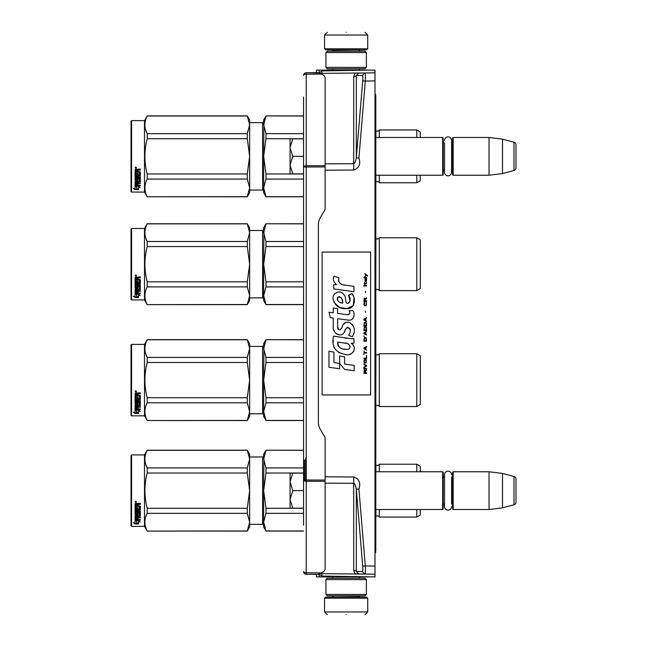 <?xml version="1.0" encoding="UTF-8"?>
<svg xmlns="http://www.w3.org/2000/svg" width="647" height="647" viewBox="0 0 647 647"><rect width="100%" height="100%" fill="white"/><g stroke="black" fill="none" stroke-linecap="round" stroke-linejoin="round"><path stroke-width="0.97" d="M374.993 548.713L375.802 548.696L375.802 411.112L374.993 411.112M375.802 548.696L375.802 551.381M375.802 95.619L375.802 181.136L374.993 181.152M374.993 388.273L375.802 388.273L375.802 181.136M374.993 552.659L375.802 552.643M374.993 94.341L375.802 94.357M321.818 70.094L374.993 70.094L374.993 576.906L321.834 576.065L321.834 573.646L320.386 573.371M374.993 389.462L375.802 389.462L375.802 411.112M375.802 388.273L375.802 389.462M374.993 391.063L375.802 391.063M374.993 389.712L375.802 389.712M321.834 74.34L321.834 73.354L364.916 72.974C365.369 73.451 365.506 76.144 365.304 81.053L374.993 80.891M355.09 73.151L358.648 73.087L356.311 75.562L362.304 75.456C362.789 75.756 362.918 77.551 362.7 80.835L356.311 157.819L356.311 75.562A2.693 1.262 0 0 1 353.699 76.605L355.09 73.151L374.993 72.804M358.648 73.087L364.916 72.982L362.304 75.456M353.699 170.04C359.158 168.115 360.897 164.112 358.915 158.038L356.311 157.819C355.599 161.653 354.726 163.618 353.699 163.715L353.699 170.04L325.118 170.169M358.915 488.962C360.897 482.888 359.158 478.885 353.699 476.96L353.699 483.285C354.726 483.382 355.599 485.347 356.311 489.181L358.915 488.962L365.304 565.947L374.993 566.109M355.09 573.849L374.993 574.196L355.09 573.849L353.699 570.395L353.699 483.285L325.118 483.163M358.648 573.913L356.311 571.438L362.304 571.544L364.916 574.018C365.377 573.525 365.506 570.832 365.304 565.947L362.7 566.165L356.311 489.181L356.311 571.438A2.693 1.262 -0 0 0 353.699 570.395M374.993 574.204L321.834 573.646L321.834 572.66M346.905 576.906L360.274 576.906M319.189 573.865L319.189 576.906L319.189 573.865L319.189 576.906L316.488 576.906L316.488 574.326M319.189 576.906L370.278 576.906M360.274 70.094L346.145 70.094M320.386 73.629L321.834 73.354L321.834 70.094L316.488 70.094L316.488 72.674L315.954 72.682L318.647 72.658L323.767 75.319L325.118 77.373L325.118 208.666A2.693 2.693 -90 0 1 324.754 210.008L320.184 217.934A13.482 13.482 90 0 0 318.381 224.671L318.381 422.329A13.482 13.482 90 0 0 320.184 429.066L324.754 436.992A2.693 2.693 -90 0 1 325.118 438.334L325.118 569.627L323.767 571.681L318.647 574.051M319.197 70.094L319.942 70.094M370.278 70.094L321.834 70.935L319.189 73.135L319.189 70.094M362.304 571.544C362.789 571.244 362.918 569.449 362.7 566.165M321.834 576.906L321.834 576.065L319.189 574.156M292.784 173.881L290.074 165.114L290.074 147.783L292.784 156.356L290.074 165.114L290.074 173.881L303.548 173.881M290.074 147.783L290.074 138.838L292.784 138.838L290.074 147.411M303.548 138.838L292.784 138.838M303.548 156.356L292.784 156.356M292.784 508.162L290.074 499.403L290.074 508.162L303.548 508.162L303.548 522.994L303.548 458.294L303.548 473.119L292.784 473.119L290.074 481.7L292.784 490.644L290.074 499.403L290.074 482.064M292.784 473.119L290.074 473.119L290.074 481.7M303.548 490.644L292.784 490.644M324.576 598.208L367.714 598.208L366.631 597.124L325.659 597.124L324.576 598.208L324.576 611.957L327.277 614.65M346.145 614.65C370.488 614.65 370.488 614.65 346.145 614.65C321.802 614.65 321.802 614.65 346.145 614.65M367.714 48.792L366.631 49.876L325.659 49.876L324.576 48.792L367.714 48.792L367.714 35.043L365.013 32.35M346.145 32.35C370.488 32.35 370.488 32.35 346.145 32.35C321.802 32.35 321.802 32.35 346.145 32.35M366.364 579.607L325.926 579.607L327.277 578.256L365.013 578.256L366.364 579.607L366.364 594.431L325.926 594.431L327.277 595.782L365.013 595.782L366.364 594.431M325.926 67.393L366.364 67.393L365.013 68.744L327.277 68.744L325.926 67.393L325.926 52.569L327.277 51.218L365.013 51.218L366.364 52.569L325.926 52.569M375.802 175.232L442.653 175.232L442.653 137.487L375.802 137.487M442.653 175.232L443.195 174.69L443.195 138.029L442.653 137.487M444.513 140.439A3.534 3.534 0 0 1 448.047 136.905A3.534 3.534 0 0 1 451.582 140.439L451.582 172.28A3.534 3.534 0 0 1 448.047 175.806A3.534 3.534 0 0 1 444.513 172.28L444.513 143.327A3.235 3.235 147.9 0 1 443.195 140.722M444.513 172.28L444.513 169.385A3.235 3.235 32.2 0 0 443.195 171.997M452.633 140.722A3.235 3.235 -137.8 0 1 451.582 143.108M452.633 171.997A3.235 3.235 -42.2 0 0 451.582 169.611M453.167 137.487L453.167 175.232L452.633 174.69L452.633 138.029L453.167 137.487L489.027 137.487L502.501 139.145L513.985 142.219L513.985 170.501L502.501 173.574L502.501 139.145M453.167 175.232L489.027 175.232L489.027 137.487M489.027 175.232L502.501 173.574M515.982 144.823L515.982 167.896L515.982 144.823A2.693 2.693 -124.1 0 0 513.985 142.219M515.982 167.896A2.693 2.693 -55.9 0 1 513.985 170.501M375.802 509.512L442.653 509.512L442.653 471.768L375.802 471.768M442.653 509.512L443.195 508.971L443.195 472.31L442.653 471.768M444.513 477.615A3.235 3.235 147.9 0 1 443.195 475.003M444.513 503.673A3.235 3.235 32.2 0 0 443.195 506.277M452.633 475.003A3.235 3.235 -137.8 0 1 451.582 477.389L451.582 503.892A3.235 3.235 -42.2 0 1 452.633 506.277M453.167 471.768L453.167 509.512L452.633 508.971L452.633 472.31L453.167 471.768L489.027 471.768L502.501 473.426L513.985 476.499L513.985 504.781L502.501 507.855L502.501 473.426M453.167 509.512L489.027 509.512L489.027 471.768M489.027 509.512L502.501 507.855M515.982 479.103L515.982 502.177L515.982 479.103A2.693 2.693 -124.1 0 0 513.985 476.499M515.982 502.177A2.693 2.693 -55.9 0 1 513.985 504.781M305.707 457.963L305.707 481.239M303.548 110.208L303.548 111.494M303.548 517.826L303.548 524.588M303.548 513.022L303.548 512.408M303.548 525.194L303.548 97.034M303.548 105.057L303.548 103.908M318.647 72.949L306.225 72.763A2.693 2.693 0 0 0 305.117 73.014A2.693 2.693 -120.7 0 1 306.225 72.763L306.225 574.237A2.693 2.693 0 0 1 303.548 571.544A2.693 2.693 -59.4 0 0 303.556 571.73A2.693 2.693 0 0 0 303.58 571.924A2.693 2.693 -59.4 0 0 303.613 572.11A2.693 2.693 0 0 0 303.661 572.296A2.693 2.693 -59.4 0 0 303.718 572.474A2.693 2.693 0 0 0 306.225 574.237L318.647 574.342M325.118 481.303L306.225 481.263A2.693 1.262 180 0 1 303.548 480.001L325.118 480.042M321.292 572.935L306.225 572.805A2.693 1.262 180 0 1 303.548 571.544M325.118 166.958L303.548 166.999A2.693 1.262 180 0 1 306.225 165.737L325.118 165.697M321.292 74.065L306.225 74.195A2.693 1.262 180 0 0 303.548 75.456A2.693 2.693 -120.7 0 1 303.556 75.27A2.693 2.693 0 0 0 303.548 75.456M316.488 72.674L306.225 72.763A2.693 2.693 0 0 0 305.117 73.014A2.693 2.693 -120.7 0 0 303.556 75.27A2.693 2.693 0 0 1 303.791 74.348A2.693 2.693 0 0 0 303.718 74.526A2.693 2.693 0 0 1 305.117 73.014L305.117 73.014A2.693 2.693 0 0 0 303.791 74.348M303.548 112.788L303.548 113.217M303.548 115.077L303.548 115.49M451.582 506.561A3.534 3.534 0 0 1 448.047 510.095A3.534 3.534 0 0 1 444.513 506.561L444.513 474.72A3.534 3.534 0 0 1 448.047 471.194A3.534 3.534 0 0 1 451.582 474.72M420.283 471.768L420.283 466.244L416.773 464.222L379.304 464.222A2.159 2.159 0 0 1 375.899 464.861L375.899 471.768M379.304 509.512L379.304 517.058A2.159 2.159 0 0 0 375.899 516.427L375.802 516.524M379.304 464.222L379.304 471.768M265.99 450.312L263.652 459.127L263.652 454.251L265.99 450.207L303.548 450.312M263.652 459.127L265.99 467.935L265.99 473.014L263.652 490.644L263.96 456.03M263.96 484.457L263.652 490.644L265.99 508.267L265.99 513.346L303.548 513.346M265.99 508.267L303.548 508.267M265.99 530.977L263.652 527.038L263.652 522.161L265.99 530.977L303.548 530.977M265.99 513.346L263.652 522.161L263.96 519.064M265.99 467.935L303.548 467.935M249.637 456.944L262.577 456.944L262.577 524.337L249.637 524.337M262.577 456.944A1.076 1.076 -136.3 0 0 263.652 455.868M262.577 524.337A1.076 1.076 -43.7 0 1 263.652 525.421M263.652 490.644L263.652 522.161M265.99 473.014L303.548 473.014M420.283 509.512L420.283 515.036L416.773 517.058L379.304 517.058M375.899 509.512L375.899 516.427M416.773 464.222L416.773 471.768M416.773 509.512L416.773 517.058M131.559 454.922L131.017 455.464L131.017 525.825L131.559 526.359L131.559 454.922L144.499 454.922L147.217 450.207L247.3 450.207L249.637 454.251L249.637 459.103L247.3 450.207M144.499 454.922L144.499 526.359L147.217 531.082L247.3 530.977L249.637 522.178L249.637 527.038L247.3 530.977M145.745 464.392L147.217 467.935L247.3 467.935L249.637 459.103M249.637 522.178L249.637 490.604L247.3 473.014L247.3 467.935M249.637 490.604L249.637 459.144M249.637 522.145L247.3 513.346L247.3 508.267L249.637 490.677M147.217 530.977C144.135 525.097 144.135 519.217 147.217 513.346L147.217 508.267L247.3 508.267M147.217 508.267C144.135 496.516 144.135 484.765 147.217 473.014L247.3 473.014M147.217 473.014L147.217 467.935C144.135 462.063 144.135 456.184 147.217 450.312L247.3 450.312M147.217 513.346L247.3 513.346M136.897 520.528L136.897 520.989L135.061 520.406L138.482 520.406L140.205 521.992L138.539 521.498L138.539 523.916L136.897 523.528L136.485 520.406M138.539 523.415L136.897 523.035M138.482 520.051L135.15 519.953M138.539 521.029L138.539 521.498L138.539 521.029L139.42 521.296M136.703 520.932L136.105 520.406M136.703 523.083L136.703 521.045L135.061 520.528L135.061 522.679M135.061 520.528L135.061 523.172L133.363 522.727L135.086 524.005L138.539 524.005L136.703 523.577L136.703 521.045M136.703 523.504L134.341 522.986M135.086 524.005L135.086 523.504M138.054 509.1L138.054 507.741L138.054 509.383L139.372 509.246L139.372 506.447L135.061 506.302L135.061 503.795L136.978 503.374L137.593 504.005L138.215 503.374L140.375 503.374L140.375 504.175L138.474 504.175L138.054 504.797L138.474 504.175M139.372 506.447L135.061 506.536L135.061 503.795M140.375 509.642L140.375 506.172L140.375 509.933L136.056 510.289L140.375 509.642M140.375 511.13L140.375 511.955L136.056 511.955L140.375 511.631L140.375 511.13L136.056 511.13L136.056 510.289M138.054 515.805L140.375 515.522L140.375 512.796L140.375 515.902L138.054 516.193L138.054 517.099L140.375 517.349L136.056 517.349L136.056 517.762L136.056 517.349M137.059 519.031L137.059 518.021L137.059 519.46L136.056 519.363L136.056 517.762L140.375 517.762L140.375 517.099M138.054 517.608L137.059 517.762M138.054 519.031L138.054 518.021L137.059 518.021M140.375 519.46L140.375 520.051L135.061 519.808L135.061 515.902L135.061 519.363L140.375 519.606L138.054 519.46L138.054 518.021M139.372 513.394L138.054 513.047L139.372 513.047L139.21 515.602L135.061 515.902M138.054 513.394L137.633 515.085L135.482 515.085L135.061 514.414L135.061 507.297L135.482 515.085M138.054 514.414L135.482 514.721M136.056 516.306L137.059 516.193L137.059 517.099L136.056 516.993L136.056 515.918L136.056 516.589M136.056 504.539L136.056 505.768L137.059 505.768L137.059 504.377L136.056 504.539M137.059 504.175L136.056 504.328M137.059 516.193L136.056 515.918M137.059 509.1L137.059 507.741L137.059 509.383L136.218 509.383L136.056 507.297L135.061 507.297M136.056 508.963L136.056 507.297M137.059 513.847L137.471 512.464L140.375 512.796M135.733 501.247L136.412 501.967L135.733 502.679L135.061 501.967L135.733 501.247M136.404 501.878L135.733 502.493L135.069 501.878M138.474 504.377L140.375 504.377L140.375 503.374M140.375 506.172L138.054 505.768L138.054 504.797M137.059 512.796L137.059 514.203L136.056 514.203L136.056 511.955M138.054 507.741L137.059 507.741M131.559 526.359L144.499 526.359M416.773 353.691L416.773 406.534L420.283 404.504L420.283 355.721L416.773 353.691L379.304 353.691A2.159 2.159 0 0 1 375.899 354.33L375.802 405.993M379.304 353.691L379.304 406.534A2.159 2.159 0 0 0 375.899 405.895M265.99 339.78L263.652 348.596L263.652 343.719L265.99 339.675L303.548 339.78M263.652 348.596L265.99 357.411L265.99 362.49L263.652 380.113L263.96 345.506M263.96 373.926L263.652 380.113L265.99 397.735L265.99 402.814L303.548 402.814M265.99 397.735L303.548 397.735M265.99 420.445L263.652 416.506L263.652 411.629L265.99 420.445L303.548 420.445M265.99 402.814L263.652 411.629L263.96 408.54M265.99 357.411L303.548 357.411M249.637 346.412L262.577 346.412L262.577 413.813L249.637 413.813M262.577 346.412A1.076 1.076 -136.3 0 0 263.652 345.336M262.577 413.813A1.076 1.076 -43.7 0 1 263.652 414.889M263.652 380.113L263.652 411.629M265.99 362.49L303.548 362.49M416.773 406.534L379.304 406.534M131.559 344.39L131.017 344.932L131.017 415.293L131.559 415.835L131.559 344.39L144.499 344.39L147.217 339.675L247.3 339.675L249.637 343.719L249.637 348.579L247.3 339.675M144.499 344.39L144.499 415.835L147.217 420.55L247.3 420.445L249.637 411.646L249.637 416.506L247.3 420.445M145.745 353.86L147.217 357.411L247.3 357.411L249.637 348.579M249.637 411.646L249.637 380.08L247.3 362.49L247.3 357.411M249.637 380.08L249.637 348.612M249.637 411.613L247.3 402.814L247.3 397.735L249.637 380.145M147.217 420.445C144.135 414.565 144.135 408.694 147.217 402.814L147.217 397.735L247.3 397.735M147.217 397.735C144.135 385.992 144.135 374.241 147.217 362.49L247.3 362.49M147.217 362.49L147.217 357.411C144.135 351.531 144.135 345.66 147.217 339.78L247.3 339.78M147.217 402.814L247.3 402.814M136.897 410.004L136.897 410.457L135.061 409.875L138.482 409.875L140.205 411.46L138.539 410.966L138.539 413.393L136.897 413.004L136.485 409.875M138.539 412.891L136.897 412.503M138.482 409.519L135.15 409.422M138.539 410.505L138.539 410.966L138.539 410.505L139.42 410.764M136.703 410.4L136.105 409.875M136.703 412.551L136.703 410.522L135.061 409.996L135.061 412.147M135.061 409.996L135.061 412.64L133.363 412.196L135.086 413.473L138.539 413.473L136.703 413.045L136.703 410.522M136.703 412.972L134.341 412.454M135.086 413.473L135.086 412.972M138.054 398.568L138.054 397.218L138.054 398.851L139.372 398.714L139.372 395.924L135.061 395.77L135.061 393.271L136.978 392.842L137.593 393.473L138.215 392.842L140.375 392.842L140.375 393.643L138.474 393.643L138.054 394.266L138.474 393.643M139.372 395.924L135.061 396.013L135.061 393.271M140.375 399.11L140.375 395.64L140.375 399.401L136.056 399.765L140.375 399.11M140.375 400.606L140.375 401.423L136.056 401.423L140.375 401.1L140.375 400.606L136.056 400.606L136.056 399.765M138.054 405.281L140.375 404.99L140.375 402.264L140.375 405.37L138.054 405.661L138.054 406.567L140.375 406.826L136.056 406.826M137.059 408.5L137.059 407.497L137.059 408.936L136.056 408.839L136.056 407.23L140.375 407.23L140.375 406.567M138.054 407.076L137.059 407.23M138.054 408.5L138.054 407.497L137.059 407.497M140.375 408.936L140.375 409.519L135.061 409.276L135.061 405.37L135.061 408.839L140.375 409.074L138.054 408.936L138.054 407.497M139.372 402.863L138.054 402.523L139.372 402.523L139.21 405.071L135.061 405.37M138.054 402.863L137.633 404.553L135.482 404.553L135.061 403.89L135.061 396.765L135.482 404.553M138.054 403.89L135.482 404.189M136.056 405.774L137.059 405.661L137.059 406.567L136.056 406.462L136.056 405.386L136.056 406.065M136.056 394.015L136.056 395.236L137.059 395.236L137.059 393.853L136.056 394.015M137.059 393.643L136.056 393.805M137.059 405.661L136.056 405.386M137.059 398.568L137.059 397.218L137.059 398.851L136.218 398.851L136.056 396.765L135.061 396.765M136.056 398.431L136.056 396.765M137.059 403.324L137.471 401.933L140.375 402.264M135.733 390.715L136.412 391.435L135.733 392.147L135.061 391.435L135.733 390.715M136.404 391.354L135.733 391.969L135.069 391.346M138.474 393.853L140.375 393.853L140.375 392.842M140.375 395.64L138.054 395.236L138.054 394.266M137.059 402.264L137.059 403.679L136.056 403.679L136.056 401.423M138.054 397.218L137.059 397.218M131.559 415.835L144.499 415.835M420.299 364.115L420.299 396.11L420.283 364.099M416.773 237.772L416.773 290.608L420.283 288.586L420.283 239.794L416.773 237.772L379.304 237.772A2.159 2.159 0 0 1 375.899 238.411L375.802 290.074M379.304 237.772L379.304 290.608A2.159 2.159 0 0 0 375.899 289.977M265.99 223.862L263.652 232.677L263.652 227.801L265.99 223.757L303.548 223.862M263.652 232.677L265.99 241.485L265.99 246.564L263.652 264.194L263.96 229.58M263.96 258.007L263.652 264.194L265.99 281.817L265.99 286.896L303.548 286.896M265.99 281.817L303.548 281.817M265.99 304.527L263.652 300.588L263.652 295.711L265.99 304.527L303.548 304.527M265.99 286.896L263.652 295.711L263.96 292.614M265.99 241.485L303.548 241.485M249.637 230.494L262.577 230.494L262.577 297.887L249.637 297.887M262.577 230.494A1.076 1.076 -136.3 0 0 263.652 229.418M262.577 297.887A1.076 1.076 -43.7 0 1 263.652 298.971M263.652 264.194L263.652 295.711M265.99 246.564L303.548 246.564M416.773 290.608L379.304 290.608M131.559 228.472L131.017 229.014L131.017 299.375L131.559 299.909L131.559 228.472L144.499 228.472L147.217 223.757L247.3 223.757L249.637 227.801L249.637 232.653L247.3 223.757M144.499 228.472L144.499 299.909L147.217 304.632L247.3 304.527L249.637 295.728L249.637 300.588L247.3 304.527M145.745 237.942L147.217 241.485L247.3 241.485L249.637 232.653M249.637 295.728L249.637 264.154L247.3 246.564L247.3 241.485M249.637 264.154L249.637 232.694M249.637 295.695L247.3 286.896L247.3 281.817L249.637 264.227M147.217 304.527C144.135 298.647 144.135 292.767 147.217 286.896L147.217 281.817L247.3 281.817M147.217 281.817C144.135 270.066 144.135 258.315 147.217 246.564L247.3 246.564M147.217 246.564L147.217 241.485C144.135 235.613 144.135 229.734 147.217 223.862L247.3 223.862M147.217 286.896L247.3 286.896M136.897 294.078L136.897 294.539L135.061 293.956L138.482 293.956L140.205 295.542L138.539 295.048L138.539 297.466L136.897 297.078L136.485 293.956M138.539 296.965L136.897 296.585M138.482 293.601L135.15 293.503M138.539 294.579L138.539 295.048L138.539 294.579L139.42 294.846M136.703 294.482L136.105 293.956M136.703 296.633L136.703 294.595L135.061 294.078L135.061 296.229M135.061 294.078L135.061 296.722L133.363 296.277L135.086 297.555L138.539 297.555L136.703 297.127L136.703 294.595M136.703 297.054L134.341 296.536M135.086 297.555L135.086 297.054M138.054 282.65L138.054 281.291L138.054 282.933L139.372 282.796L139.372 279.997L135.061 279.852L135.061 277.345L136.978 276.924L137.593 277.555L138.215 276.924L140.375 276.924L140.375 277.725L138.474 277.725L138.054 278.347L138.474 277.725M139.372 279.997L135.061 280.086L135.061 277.345M140.375 283.192L140.375 279.722L140.375 283.483L136.056 283.839L140.375 283.192M140.375 284.68L140.375 285.505L136.056 285.505L140.375 285.181L140.375 284.68L136.056 284.68L136.056 283.839M138.054 289.355L140.375 289.072L140.375 286.346L140.375 289.452L138.054 289.743L138.054 290.649L140.375 290.899L136.056 290.899L136.056 291.312L136.056 290.899M137.059 292.581L137.059 291.571L137.059 293.01L136.056 292.913L136.056 291.312L140.375 291.312L140.375 290.649M138.054 291.158L137.059 291.312M138.054 292.581L138.054 291.571L137.059 291.571M140.375 293.01L140.375 293.601L135.061 293.358L135.061 289.452L135.061 292.913L140.375 293.156L138.054 293.01L138.054 291.571M139.372 286.945L138.054 286.597L139.372 286.597L139.21 289.152L135.061 289.452M138.054 286.945L137.633 288.635L135.482 288.635L135.061 287.964L135.061 280.847L135.482 288.635M138.054 287.964L135.482 288.271M136.056 289.856L137.059 289.743L137.059 290.649L136.056 290.543L136.056 289.468L136.056 290.139M136.056 278.089L136.056 279.318L137.059 279.318L137.059 277.927L136.056 278.089M137.059 277.725L136.056 277.878M137.059 289.743L136.056 289.468M137.059 282.65L137.059 281.291L137.059 282.933L136.218 282.933L136.056 280.847L135.061 280.847M136.056 282.513L136.056 280.847M137.059 287.397L137.471 286.014L140.375 286.346M135.733 274.797L136.412 275.517L135.733 276.229L135.061 275.517L135.733 274.797M136.404 275.428L135.733 276.043L135.069 275.428M138.474 277.927L140.375 277.927L140.375 276.924M140.375 279.722L138.054 279.318L138.054 278.347M137.059 286.346L137.059 287.753L136.056 287.753L136.056 285.505M138.054 281.291L137.059 281.291M131.559 299.909L144.499 299.909M420.299 248.197L420.299 280.191L420.283 248.181M420.283 137.487L420.283 131.964L416.773 129.942L379.304 129.942A2.159 2.159 0 0 1 375.899 130.573L375.899 137.487M379.304 175.232L379.304 182.778A2.159 2.159 0 0 0 375.899 182.139L375.802 182.236M379.304 129.942L379.304 137.487M265.99 116.023L263.652 124.839L263.652 119.962L265.99 115.918L303.548 116.023M263.652 124.839L265.99 133.654L265.99 138.733L263.652 156.356L263.96 121.749M263.96 150.177L263.652 156.356L265.99 173.986L265.99 179.065L303.548 179.065M265.99 173.986L303.548 173.986M265.99 196.688L263.652 192.749L263.652 187.873L265.99 196.688L303.548 196.688M265.99 179.065L263.652 187.873L263.96 184.783M265.99 133.654L303.548 133.654M249.637 122.663L262.577 122.663L262.577 190.056L249.637 190.056M262.577 122.663A1.076 1.076 -136.3 0 0 263.652 121.579M262.577 190.056A1.076 1.076 -43.7 0 1 263.652 191.132M263.652 156.356L263.652 187.873M265.99 138.733L303.548 138.733M420.283 175.232L420.283 180.756L416.773 182.778L379.304 182.778M375.899 175.232L375.899 182.139M416.773 129.942L416.773 137.487M416.773 175.232L416.773 182.778M131.559 120.641L131.017 121.175L131.017 191.536L131.559 192.078L131.559 120.641L144.499 120.641L147.217 115.918L247.3 115.918L249.637 119.962L249.637 124.822L247.3 115.918M144.499 120.641L144.499 192.078L147.217 196.793L247.3 196.688L249.637 187.897L249.637 192.749L247.3 196.688M145.745 130.112L147.217 133.654L247.3 133.654L249.637 124.822M249.637 187.897L249.637 156.323L247.3 138.733L247.3 133.654M249.637 156.323L249.637 124.855M249.637 187.856L247.3 179.065L247.3 173.986L249.637 156.396M147.217 196.688C144.135 190.816 144.135 184.937 147.217 179.065L147.217 173.986L247.3 173.986M147.217 173.986C144.135 162.235 144.135 150.484 147.217 138.733L247.3 138.733M147.217 138.733L147.217 133.654C144.135 127.782 144.135 121.903 147.217 116.023L247.3 116.023M147.217 179.065L247.3 179.065M136.897 186.247L136.897 186.708L135.061 186.118L138.482 186.118L140.205 187.703L138.539 187.218L138.539 189.636L136.897 189.248L136.485 186.118M138.539 189.134L136.897 188.754M138.482 185.762L135.15 185.673M138.539 186.748L138.539 187.218L138.539 186.748L139.42 187.007M136.703 186.643L136.105 186.118M136.703 188.795L136.703 186.765L135.061 186.239L135.061 188.398M135.061 186.239L135.061 188.884L133.363 188.439L135.086 189.725L138.539 189.725L136.703 189.296L136.703 186.765M136.703 189.215L134.341 188.698M135.086 189.725L135.086 189.215M138.054 174.819L138.054 173.461L138.054 175.102L139.372 174.957L139.372 172.167L135.061 172.013L135.061 169.514L136.978 169.085L137.593 169.716L138.215 169.085L140.375 169.085L140.375 169.886L138.474 169.886L138.054 170.509L138.474 169.886M139.372 172.167L135.061 172.256L135.061 169.514M140.375 175.361L140.375 171.884L140.375 175.652L136.056 176.008L140.375 175.361M140.375 176.849L140.375 177.666L136.056 177.666L140.375 177.343L140.375 176.849L136.056 176.849L136.056 176.008M138.054 181.524L140.375 181.233L140.375 178.507L140.375 181.613L138.054 181.912L138.054 182.818L140.375 183.069L136.056 183.069M137.059 184.743L137.059 183.74L137.059 185.179L136.056 185.082L136.056 183.473L140.375 183.473L140.375 182.818M138.054 183.327L137.059 183.473M138.054 184.743L138.054 183.74L137.059 183.74M140.375 185.179L140.375 185.762L135.061 185.519L135.061 181.613L135.061 185.082L140.375 185.325L138.054 185.179L138.054 183.74M139.372 179.114L138.054 178.766L139.372 178.766L139.21 181.322L135.061 181.613M138.054 179.114L137.633 180.804L135.482 180.804L135.061 180.133L135.061 173.016L135.482 180.804M138.054 180.133L135.482 180.432M136.056 182.025L137.059 181.912L137.059 182.818L136.056 182.705L136.056 181.637L136.056 182.308M136.056 170.258L136.056 171.487L137.059 171.487L137.059 170.096L136.056 170.258M137.059 169.886L136.056 170.048M137.059 181.912L136.056 181.637M137.059 174.819L137.059 173.461L137.059 175.102L136.218 175.102L136.056 173.016L135.061 173.016M136.056 174.674L136.056 173.016M137.059 179.567L137.471 178.176L140.375 178.507M135.733 166.966L136.412 167.686L135.733 168.39L135.061 167.686L135.733 166.966M136.404 167.597L135.733 168.212L135.069 167.597M138.474 170.096L140.375 170.096L140.375 169.085M140.375 171.884L138.054 171.487L138.054 170.509M137.059 178.507L137.059 179.923L136.056 179.923L136.056 177.666M138.054 173.461L137.059 173.461M131.559 192.078L144.499 192.078M367.504 276.075L367.504 275.509L364.754 273.624L365.959 275.04L364.754 276.641L366.356 275.323L367.504 276.075M366.59 373.376L366.59 372.809L365.385 372.809L365.385 371.208L366.59 370.456L366.59 369.793L365.272 370.642L364.35 369.979L363.889 373.376L366.59 373.376M363.889 369.041L366.59 369.041L366.59 368.475L363.889 368.475L363.889 369.041M363.889 367.722L366.59 366.218L366.59 365.458L363.889 363.954L363.889 364.52L366.242 365.838L363.889 367.156L363.889 367.722M363.889 360.937L364.293 362.918L366.186 362.918L366.186 359.716L364.52 359.53L363.889 360.937M363.889 358.115L363.889 358.681L366.59 358.681L366.59 355.292L366.242 358.115L363.889 358.115M366.59 347.002L366.59 346.436L363.889 347.94L363.889 348.693L366.59 350.205L365.903 349.259L365.903 347.374L366.59 347.002M366.186 337.677L364.293 337.677L363.889 341.163L366.59 341.163L366.186 337.677M364.293 336.642L363.889 335.793L364.293 336.642M363.889 333.528L366.59 335.041L365.903 334.095L365.903 332.21L366.59 331.272L363.889 332.776L363.889 333.528M366.412 327.406L365.668 326.751L364.293 327.034L363.889 330.52L366.59 330.52L366.412 327.406M366.412 322.885L365.668 322.23L364.293 322.513L363.889 325.999L366.59 325.999L366.412 322.885M365.612 312.436L365.329 311.118L365.612 312.436M363.889 285.966L366.59 285.966L366.59 285.4L363.889 285.4L363.889 285.966M366.534 279.658L366.59 278.622L365.037 278.906L365.094 281.631L365.094 279.375L365.903 281.631L366.477 281.259L366.534 279.658M364.18 350.957L363.889 354.532L364.18 353.027L366.59 353.027L366.59 352.461L364.18 352.461L364.18 350.957M366.59 317.709L363.889 319.214L363.889 319.966L366.59 321.478L365.903 320.532L365.903 318.647L366.59 317.709M366.129 283.896L366.59 282.577L366.016 283.426L364.981 283.426L364.754 282.383L364.754 283.426L364.293 283.426L364.754 284.648L364.981 283.896L366.129 283.896M366.186 302.262L366.186 304.713L365.668 305.271L364.407 304.996L364.584 302.165L364.067 302.634L363.954 304.802L364.52 305.748L365.668 305.837L366.412 305.182L366.186 302.262M366.59 300.847L365.385 300.847L365.385 299.246L366.59 298.493L366.59 297.83L365.272 298.679L364.35 298.024L363.889 301.413L366.59 301.413L366.59 300.847M365.612 292.557L365.329 291.239L365.612 292.557M366.59 277.862L366.59 277.393L363.889 277.393L363.889 277.862L366.59 277.862M344.786 285.173C340.015 284.567 338.041 282.076 338.866 277.7L333.852 276.269C332.76 279.674 333.698 282.456 336.666 284.623L333.585 284.793L333.812 288.926L353.966 291.708L353.966 286.37L342.91 284.785M351.919 293.633L348.587 295.105C350.828 298.251 350.69 300.968 348.183 303.273C344.406 304.041 346.703 297.28 344.147 295.081C340.557 288.522 330.649 293.447 333.512 300.362C335.534 306.225 339.812 308.991 346.363 308.659C354.766 309.662 356.457 298.704 351.919 293.633L353.432 296.253M337.613 326.735L337.613 318.704L347.204 319.95C352.922 321.81 355.955 314.863 352.882 310.633L349.137 310.633C350.439 313.164 349.784 314.515 347.18 314.693L337.613 313.35L337.613 308.692L333.237 307.932L333.237 312.784L328.991 312.202L330.318 317.645L333.237 318.041L333.237 326.735C332.073 332.857 341.543 338.656 344.495 331.782C345.482 328.166 347.253 327.042 349.809 328.409C350.698 330.86 350.31 333.124 348.628 335.203L352.324 336.828C355.761 331.151 354.92 326.428 349.809 322.683C346.113 321.535 343.565 322.788 342.174 326.428C342.126 329.946 336.958 331.07 337.613 326.735L338.688 329.622M351.135 338.704L333.488 336.181C331.41 346.234 335.17 352.283 344.786 354.313C351.928 357.257 358.333 347.52 351.135 343.274L353.998 343.12L353.998 338.704L351.135 338.704M339.651 356.004L339.651 363.412L344.592 369.421L354.176 370.731L354.176 365.393L344.6 364.075L344.6 356.861L339.651 356.004M328.975 367.286L339.594 368.741L339.594 363.404L333.925 362.603L333.925 352.089L328.975 351.24L328.975 367.286M370.634 252.063L322.109 252.063L322.109 394.937L370.634 394.937L370.634 252.063M341.729 284.34L340.726 283.718M339.109 282.189L338.551 280.782M333.553 280.426L333.795 281.122M348.587 295.105L350.027 301.17M349.21 302.715L348.126 303.289M334.103 302.416L339.343 307.382L346.929 308.643L353.286 305.513L353.966 298.016M352.324 336.828L354.103 332.752M354.305 329.638L354.071 327.9M352.761 324.98L352.235 324.317M345.854 322.384L343.274 324.39M341.252 328.425L340.645 329.323M340.379 329.558L339.804 329.8M344.042 332.72L345.223 330.488M347.051 327.641L347.706 327.382M347.924 327.358L350.253 329.614M350.294 330.989L350.067 332.323M333.925 330.358L334.434 331.49M336.286 333.682L337.378 334.329M339.141 334.847L339.966 334.92M341.956 334.588L343.136 333.836M349.137 310.633L349.736 312.234M348.846 314.539L347.18 314.693M347.94 320.03L348.798 320.071M350.221 320.006L351.272 319.707M352.469 319.02L353.157 318.34M353.812 316.82L354.038 314.725M346.735 338.332L344.988 338.09M349.501 354.297L351.281 353.804M353.497 351.936L353.941 350.973M354.289 349L354.265 348.143M354.111 347.172L352.987 344.908M333.342 340.104L333.148 342.595M333.537 345.935L334.45 348.321M338.567 352.421L339.602 352.963M342.093 303.022L340.476 302.57M338.357 301.389L337.338 299.529M337.305 299.335L337.338 298M338.931 296.666L339.901 296.827M340.945 297.466L341.689 298.623M342.053 299.561L342.392 300.766M344.786 343.064C349.275 342.174 352.704 349.663 346.655 349.38C340.929 349.606 337.985 347.18 337.799 342.101L346.153 343.339M347.973 344.002L348.434 344.277M349.606 345.255L350.011 346.113M350.092 346.808L350.035 347.229M350.011 347.706L349.17 348.806M345.781 349.299L343.816 349.016M342.425 348.709L340.265 347.892M338.704 346.695L337.815 344.98M337.694 343.953L337.726 342.805M365.037 372.809L364.18 372.809L364.52 370.456L365.037 372.809M364.237 360.937L364.584 360.096L365.903 360.096L366.073 362.352L364.584 362.538L364.237 360.937M365.668 347.471L365.668 349.17L364.124 348.321L365.668 347.471M364.237 338.899L364.584 338.049L365.903 338.049L366.242 340.597L364.237 340.597L364.237 338.899M365.668 332.307L365.668 334.006L364.124 333.156L365.668 332.307M364.237 328.255L364.584 327.406L365.903 327.406L366.242 329.954L364.237 329.954L364.237 328.255M364.237 323.735L364.584 322.885L365.903 322.885L366.242 325.433L364.237 325.433L364.237 323.735M365.959 279.278L366.129 281.162L365.612 280.313L365.959 279.278M365.668 318.745L365.668 320.435L364.124 319.594L365.668 318.745M365.037 300.847L364.18 300.847L364.52 298.493L365.037 300.847M342.756 303.128C338.616 302.739 336.958 300.734 337.791 297.094C341.195 296.892 342.853 298.898 342.756 303.128M374.993 98.287L375.802 98.304M375.802 131.576L374.993 131.567M375.802 203.417L374.993 203.425M375.802 222.479L374.993 222.479M375.802 424.521L374.993 424.521M375.802 443.583L374.993 443.575M375.802 465.864L374.993 465.848M375.802 515.424L374.993 515.433M362.7 80.835L365.304 81.053L358.915 158.038M325.118 476.831L353.699 476.96M325.118 163.837L353.699 163.715L353.699 76.605M333.342 595.782L358.948 596.049L360.031 597.124M367.714 598.208L367.714 611.957L324.576 611.957M358.948 51.218L333.342 50.951L332.259 49.876M324.576 48.792L324.576 35.043L367.714 35.043M305.999 458.44L305.999 481.263M304.567 459.968L304.567 480.988M375.802 386.849L374.993 386.849M359.595 576.906L359.595 578.256M332.695 576.906L332.695 578.256M333.342 596.049L332.259 597.124M367.714 611.957L365.013 614.65M359.595 70.094L359.595 68.744M332.695 70.094L332.695 68.744M358.948 50.951L360.031 49.876M324.576 35.043L327.277 32.35M325.926 579.607L325.926 594.431M366.364 67.393L366.364 52.569M303.548 531.082L265.99 531.082M303.548 450.207L265.99 450.207M147.217 531.082L247.3 531.082M139.372 513.152L138.054 513.152M303.548 420.55L265.99 420.55M303.548 339.675L265.99 339.675M147.217 420.55L247.3 420.55M139.372 402.62L138.054 402.62M303.548 304.632L265.99 304.632M303.548 223.757L265.99 223.757M147.217 304.632L247.3 304.632M139.372 286.702L138.054 286.702M303.548 196.793L265.99 196.793M303.548 115.918L265.99 115.918M147.217 196.793L247.3 196.793M139.372 178.871L138.054 178.871"/></g></svg>
